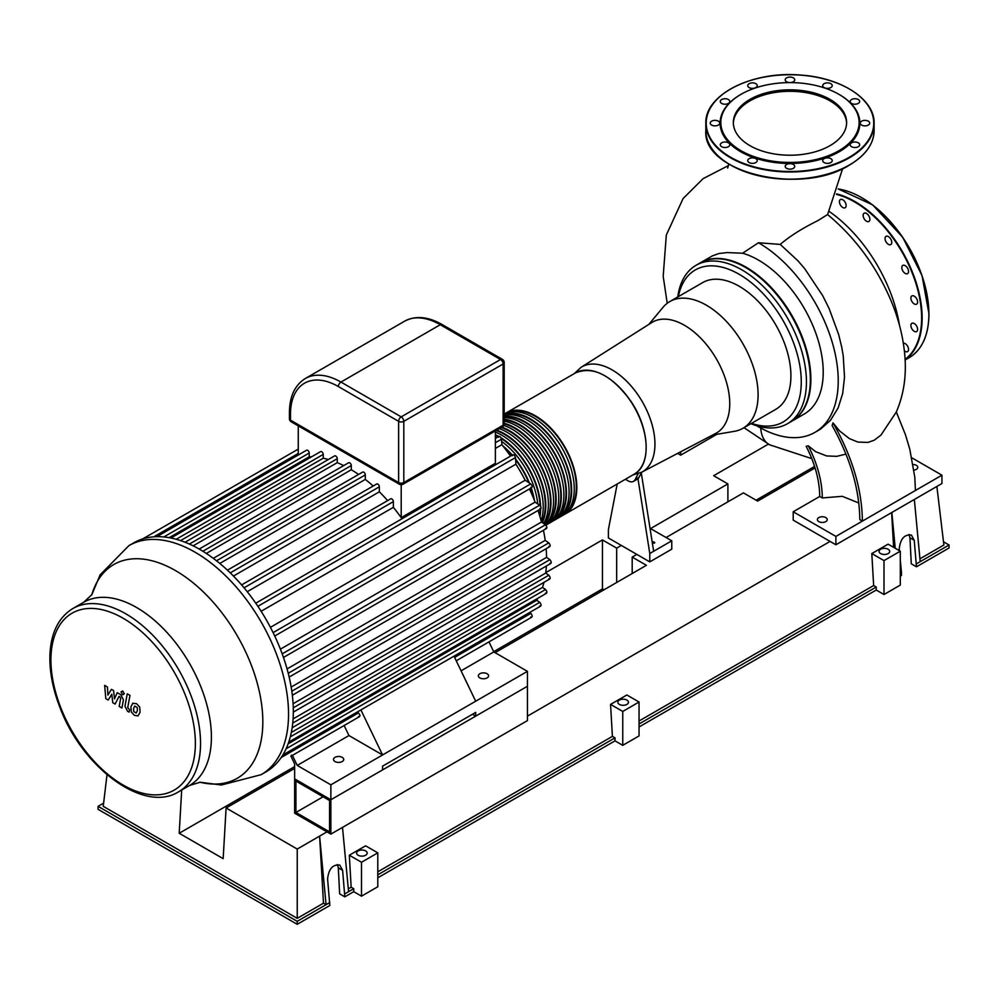 <?xml version="1.0" encoding="UTF-8"?>
<svg xmlns="http://www.w3.org/2000/svg" width="999" height="999" viewBox="0 0 999 999"><rect width="100%" height="100%" fill="white"/><g stroke="black" fill="none" stroke-linecap="round" stroke-linejoin="round"><path stroke-width="1.5" d="M863.735 125.774A4.758 2.747 180 0 1 860.214 123.114A4.758 2.747 180 0 1 864.959 120.38A4.758 2.747 180 0 1 869.717 123.114A4.758 2.747 180 0 1 863.735 125.774M856.143 104.121A4.758 2.747 180 0 1 850.161 101.473A4.758 2.747 180 0 1 854.919 98.726A4.758 2.747 180 0 1 859.677 101.473A4.758 2.747 180 0 1 856.143 104.121M830.831 87.562A4.758 2.747 180 0 1 825.649 88.162A4.758 2.747 180 0 1 822.714 85.627A4.758 2.747 180 0 1 827.472 82.88A4.758 2.747 180 0 1 832.229 85.627A4.758 2.747 180 0 1 830.831 87.562M794.567 80.532A4.758 2.747 180 0 1 789.347 82.542A4.758 2.747 180 0 1 785.214 79.82A4.758 2.747 180 0 1 789.972 77.073A4.758 2.747 180 0 1 794.729 79.82A4.758 2.747 180 0 1 794.567 80.532M757.067 84.915A4.758 2.747 180 0 1 757.23 85.627A4.758 2.747 180 0 1 752.484 88.374A4.758 2.747 180 0 1 747.727 85.627A4.758 2.747 180 0 1 751.86 82.905A4.758 2.747 180 0 1 757.067 84.915M728.396 99.525A4.758 2.747 180 0 1 729.782 101.473A4.758 2.747 180 0 1 725.037 104.221A4.758 2.747 180 0 1 720.279 101.473A4.758 2.747 180 0 1 723.214 98.938A4.758 2.747 180 0 1 728.396 99.525M716.221 120.467A4.758 2.747 180 0 1 719.742 123.114A4.758 2.747 180 0 1 714.984 125.862A4.758 2.747 180 0 1 710.227 123.114A4.758 2.747 180 0 1 716.221 120.467M723.8 142.12A4.758 2.747 180 0 1 729.782 144.768A4.758 2.747 180 0 1 725.037 147.515A4.758 2.747 180 0 1 720.279 144.768A4.758 2.747 180 0 1 723.8 142.12M749.113 158.666A4.758 2.747 180 0 1 754.295 158.079A4.758 2.747 180 0 1 757.23 160.614A4.758 2.747 180 0 1 752.484 163.361A4.758 2.747 180 0 1 747.727 160.614A4.758 2.747 180 0 1 749.113 158.666M785.376 165.709A4.758 2.747 180 0 1 790.596 163.686A4.758 2.747 180 0 1 794.729 166.408A4.758 2.747 180 0 1 789.972 169.156A4.758 2.747 180 0 1 785.214 166.408A4.758 2.747 180 0 1 785.376 165.709M822.876 161.326A4.758 2.747 180 0 1 822.714 160.614A4.758 2.747 180 0 1 827.472 157.867A4.758 2.747 180 0 1 832.229 160.614A4.758 2.747 180 0 1 828.084 163.337A4.758 2.747 180 0 1 822.876 161.326M851.56 146.703A4.758 2.747 180 0 1 850.161 144.768A4.758 2.747 180 0 1 854.919 142.02A4.758 2.747 180 0 1 859.677 144.768A4.758 2.747 180 0 1 856.742 147.303A4.758 2.747 180 0 1 851.56 146.703M839.123 94.443A69.868 40.335 180 0 1 839.385 94.593A69.868 40.335 180 0 1 839.372 151.648A69.868 40.335 180 0 1 740.571 151.648A69.868 40.335 180 0 1 740.571 94.593A69.868 40.335 180 0 1 740.833 94.443M838.86 150.749A69.131 39.91 180 0 1 741.083 150.749A69.131 39.91 180 0 1 741.083 94.293A69.131 39.91 180 0 1 838.86 94.293A69.131 39.91 180 0 1 838.86 150.749M733.341 123.264A56.643 32.705 180 0 1 789.972 91.309A56.643 32.705 180 0 1 846.603 123.264M830.032 145.642A56.643 32.705 180 0 1 768.293 152.735A56.643 32.705 180 0 1 733.328 122.527A56.643 32.705 180 0 1 789.972 89.823A56.643 32.705 180 0 1 846.615 122.527A56.643 32.705 180 0 1 830.032 145.642M903.321 343.194A4.758 2.747 60 0 1 906.468 344.655A4.758 2.747 60 0 1 907.554 351.623A4.758 2.747 60 0 1 904.357 350.786M839.672 203.334A4.758 2.747 60 0 1 840.409 199.525A4.758 2.747 60 0 1 845.154 202.273A4.758 2.747 60 0 1 845.154 207.755A4.758 2.747 60 0 1 839.672 203.334M863.136 215.397A4.758 2.747 60 0 1 864.123 213.212A4.758 2.747 60 0 1 868.88 215.959A4.758 2.747 60 0 1 868.88 221.453A4.758 2.747 60 0 1 865.209 220.18A4.758 2.747 60 0 1 863.136 215.397M885.301 237.188A4.758 2.747 60 0 1 886.038 236.351A4.758 2.747 60 0 1 890.783 239.086A4.758 2.747 60 0 1 890.783 244.58A4.758 2.747 60 0 1 886.538 242.62A4.758 2.747 60 0 1 885.301 237.188M902.796 265.397L902.796 265.397A4.758 2.747 60 0 1 907.554 268.144A4.758 2.747 60 0 1 907.554 273.626A4.758 2.747 60 0 1 902.796 270.879A4.758 2.747 60 0 1 902.796 265.397M912.974 295.729A4.758 2.747 60 0 1 917.057 299.513A4.758 2.747 60 0 1 916.632 304.171A4.758 2.747 60 0 1 911.875 301.423A4.758 2.747 60 0 1 911.875 295.941A4.758 2.747 60 0 1 912.974 295.729M914.26 323.551A4.758 2.747 60 0 1 917.357 327.747A4.758 2.747 60 0 1 916.632 331.556A4.758 2.747 60 0 1 911.875 328.808A4.758 2.747 60 0 1 911.875 323.326A4.758 2.747 60 0 1 914.26 323.551M504.92 413.711A58.529 33.791 60 0 1 506.193 412.924A58.529 33.791 60 0 1 535.452 415.821A58.529 33.791 60 0 1 573.688 467.395A58.529 33.791 60 0 1 564.722 514.298A58.529 33.791 60 0 1 563.399 514.997M509.515 412.162A57.792 33.367 60 0 1 564.348 446.928A57.792 33.367 60 0 1 567.032 511.8M504.195 414.435A58.529 33.791 60 0 1 530.282 418.806A58.529 33.791 60 0 1 568.518 470.379A58.529 33.791 60 0 1 559.54 517.282L562.125 515.784A58.529 33.791 -120 0 0 571.103 468.893A58.529 33.791 -120 0 0 532.867 417.307A58.529 33.791 -120 0 0 504.195 414.086M559.54 517.282A58.529 33.791 60 0 1 558.216 517.981M504.345 415.147A57.792 33.367 60 0 1 559.178 449.912A57.792 33.367 60 0 1 561.863 514.785M504.195 416.271A58.529 33.791 60 0 1 525.112 421.79A58.529 33.791 60 0 1 563.336 473.364A58.529 33.791 60 0 1 554.37 520.267L556.955 518.768A58.529 33.791 -120 0 0 565.933 471.878A58.529 33.791 -120 0 0 527.697 420.304A58.529 33.791 -120 0 0 504.195 415.184M554.37 520.267A58.529 33.791 60 0 1 553.046 520.966M504.195 416.958A57.792 33.367 60 0 1 556.093 456.705A57.792 33.367 60 0 1 556.68 517.769M504.195 419.28A58.529 33.791 60 0 1 519.93 424.775A58.529 33.791 60 0 1 558.166 476.361A58.529 33.791 60 0 1 549.2 523.251L551.785 521.765A58.529 33.791 -120 0 0 560.751 474.862A58.529 33.791 -120 0 0 522.514 423.289A58.529 33.791 -120 0 0 504.195 417.644M549.2 523.251A58.529 33.791 60 0 1 547.877 523.951M504.195 419.93A57.792 33.367 60 0 1 552.734 463.349A57.792 33.367 60 0 1 551.51 520.754M545.904 525.149L546.615 524.75A58.529 33.791 -120 0 0 555.581 477.847A58.529 33.791 -120 0 0 517.345 426.273A58.529 33.791 -120 0 0 504.195 421.153M504.195 423.251A58.529 33.791 60 0 1 514.76 427.772A58.529 33.791 60 0 1 552.472 477.647A58.529 33.791 60 0 1 545.829 525.062M504.195 423.863A57.792 33.367 60 0 1 549.113 469.83A57.792 33.367 60 0 1 546.341 523.738M545.404 524.725A58.529 33.791 -120 0 0 549.15 476.923A58.529 33.791 -120 0 0 512.175 429.258A58.529 33.791 -120 0 0 503.783 425.412M501.923 427.16A58.529 33.791 60 0 1 509.59 430.756A58.529 33.791 60 0 1 545.804 476.336A58.529 33.791 60 0 1 544.63 524.2M501.261 427.535A57.792 33.367 60 0 1 543.219 471.141A57.792 33.367 60 0 1 544.055 523.801M543.593 523.488A58.529 33.791 -120 0 0 507.005 432.242A58.529 33.791 -120 0 0 499.338 428.646M496.753 430.144A58.529 33.791 60 0 1 504.42 433.741A58.529 33.791 60 0 1 542.307 522.614M496.091 430.519A57.792 33.367 60 0 1 536.213 470.254A57.792 33.367 60 0 1 541.77 522.24M541.121 520.704A58.529 33.791 -120 0 0 501.823 435.227A58.529 33.791 -120 0 0 495.367 432.092M501.061 437.824A58.529 33.791 60 0 1 540.584 506.281M540.621 508.978A58.529 33.791 60 0 1 539.959 516.583M495.367 434.702A58.529 33.791 60 0 1 498.738 436.438M495.367 435.302A57.792 33.367 60 0 1 498.214 436.75M501.398 438.636A57.792 33.367 60 0 1 540.047 505.581M540.097 509.278A57.792 33.367 60 0 1 539.585 515.347M537.737 503.946A58.529 33.791 -120 0 0 501.66 441.458M502.822 445.854A58.529 33.791 60 0 1 512.287 455.107M515.596 459.128A58.529 33.791 60 0 1 529.408 483.041M531.231 487.924A58.529 33.791 60 0 1 534.515 500.749M504.295 447.714A57.792 33.367 60 0 1 511.9 455.332M515.646 459.89A57.792 33.367 60 0 1 528.771 482.617M530.844 488.149A57.792 33.367 60 0 1 533.641 498.538M522.564 475.399A58.529 33.791 -120 0 0 518.806 468.881M652.222 542.157A1.461 0.849 180 0 1 654.695 542.907A1.461 0.849 180 0 1 652.297 542.607M638.199 473.726L635.052 479.695A10.977 6.331 60 0 1 633.516 481.356L637.387 479.108A10.977 6.331 -120 0 0 637.974 478.696L649.775 553.508L671.765 540.821L650.024 528.271M649.775 553.508L649.775 561.875L671.765 549.175L671.765 540.821M653.658 551.273L641.296 472.964M649.775 561.875L608.391 537.974L608.391 529.62L617.207 483.991M637.974 478.696A10.977 6.331 -120 0 0 638.935 477.46L641.695 472.215L715.721 433.429A64.011 36.963 -120 0 0 726.498 382.405A64.011 36.963 -120 0 0 684.477 325.299A64.011 36.963 -120 0 0 651.723 322.577L581.093 367.307L574.288 373.601M633.516 481.356A10.977 6.331 60 0 1 628.021 480.806L625.374 479.283M915.421 490.484L835.888 536.413L793.206 511.775L793.206 520.129L835.888 544.78L941.932 483.541L941.932 475.187L915.421 490.484L914.797 477.235L909.789 449.225L905.481 434.815L896.315 411.988M832.991 422.852L832.13 425.586C850.211 457.854 859.44 489.198 859.814 519.605L862.399 521.103C861.987 489.248 852.184 456.493 832.991 422.852L839.697 431.019L849.387 438.598L857.879 442.07L867.956 442.407L874.2 440.234L880.981 435.077L896.328 411.975C904.008 394.106 906.78 374.563 904.619 353.334C902.971 336.388 898.638 319.305 891.632 302.098C876.897 266.933 855.544 237.75 827.597 214.56L817.906 220.604C802.209 228.371 789.647 236.301 780.231 244.405L758.491 242.757A112.687 65.06 60 0 1 832.155 342.058A112.687 65.06 60 0 1 814.897 432.392A112.687 65.06 60 0 1 756.867 425.811M858.803 502.984L842.269 496.316L822.302 497.952C822.152 481.268 817.469 463.886 808.266 445.804L815.596 451.66L826.585 455.931L836.8 456.343L845.941 454.095M822.302 497.952L819.717 496.466C819.567 480.394 815.047 463.673 806.143 446.303L808.266 445.804M750.923 423.688A91.446 52.797 -120 0 0 787.499 423.688A91.446 52.797 -120 0 0 801.51 350.412A91.446 52.797 -120 0 0 741.77 269.817A91.446 52.797 -120 0 0 696.053 265.297A91.446 52.797 -120 0 0 677.759 296.965M678.346 296.628A87.787 50.687 60 0 1 739.185 274.3A87.787 50.687 60 0 1 800.961 374.5A87.787 50.687 60 0 1 751.498 423.351M787.499 423.688L791.42 421.428A91.446 52.797 -120 0 0 805.431 348.139A91.446 52.797 -120 0 0 745.691 267.557A91.446 52.797 -120 0 0 699.962 263.024L696.053 265.297M712.649 435.04L734.49 431.306A73.164 42.245 -120 0 0 742.944 428.296L775.761 409.34A73.164 42.245 -120 0 0 786.975 350.711A73.164 42.245 -120 0 0 739.185 286.251A73.164 42.245 -120 0 0 702.609 282.63L669.78 301.573A73.164 42.245 -120 0 0 662.949 307.392L648.801 324.438M791.67 421.278A91.446 52.797 -120 0 0 791.932 421.128A91.446 52.797 -120 0 0 805.956 347.852A91.446 52.797 -120 0 0 746.203 267.257A91.446 52.797 -120 0 0 700.486 262.725A91.446 52.797 -120 0 0 700.224 262.887M700.486 262.725L712.499 255.831L718.943 253.521L727.197 252.585L742.582 253.222A91.446 52.797 60 0 1 758.553 260.127A91.446 52.797 60 0 1 818.293 340.721A91.446 52.797 60 0 1 804.282 413.998L791.932 421.128M742.944 428.296A73.164 42.245 -120 0 0 754.158 369.667A73.164 42.245 -120 0 0 706.368 305.195A73.164 42.245 -120 0 0 669.78 301.573M758.491 242.757L742.582 253.222M899.475 325.299A112.687 65.06 -120 0 0 829.245 211.501M814.897 432.392L820.691 428.996L830.469 420.342L838.111 407.954L842.656 393.643L844.517 377.172L843.231 355.806L841.782 347.402L838.735 334.777L829.158 308.629L822.789 295.829L804.62 268.556L798.076 260.926L780.231 244.405M793.206 511.775L819.717 496.466M825.798 521.628A4.933 2.847 180 0 1 820.416 522.24A4.933 2.847 180 0 1 817.369 519.605A4.933 2.847 180 0 1 822.302 516.758A4.933 2.847 180 0 1 827.247 519.605A4.933 2.847 180 0 1 825.798 521.628M913.098 464.498A4.933 2.847 180 0 1 917.781 467.345A4.933 2.847 180 0 1 916.333 469.355A4.933 2.847 180 0 1 913.973 470.117M835.888 544.78L835.888 536.413M911.8 457.792L941.932 475.187M677.609 453.396L680.694 455.169L680.694 451.785M680.694 455.169L716.795 434.328M514.997 626.86L488.973 641.882L493.806 651.922L527.435 671.34L382.58 754.957L348.963 735.551L344.131 725.511M527.435 671.34L527.435 686.263L330.856 799.762L382.58 769.892L382.58 766.158L475.699 712.399L475.699 716.133L527.435 686.263L527.435 720.616L330.856 834.115L330.856 799.762L294.643 778.858L330.856 799.762L330.856 784.827L382.58 754.957L360.889 709.927M358.441 716.508C360.439 716.47 360.439 715.272 358.441 712.924L357.068 712.125M348.963 735.551L297.227 765.421L292.395 755.381M290.921 756.206L291.508 755.144L290.921 756.206M330.856 834.115L294.643 813.198L294.643 763.923L290.934 756.218M475.699 701.198L454.008 656.156M493.806 651.922L461.063 670.829M529.595 612.524L530.869 613.374C532.679 615.834 532.629 617.057 530.706 617.045M298.264 455.02L298.264 425.861M244.056 587.812L393.369 501.61L393.369 507.33A124.925 72.128 -120 0 1 401.211 517.657L495.367 463.299L495.367 430.944M311.588 456.805A124.925 72.128 -120 0 0 309.215 456.805L309.215 453.022A2.198 1.261 -120 0 0 308.254 450.811A2.198 1.261 -120 0 0 306.556 450.224L156.818 536.688M328.334 459.515A124.925 72.128 -120 0 0 323.239 458.229L323.239 454.408A2.198 1.261 -120 0 0 322.277 452.21A2.198 1.261 -120 0 0 320.592 451.61L170.929 538.024M343.718 465.596A124.925 72.128 -120 0 0 337.262 462.649L337.262 458.691A2.198 1.261 -120 0 0 336.301 456.481A2.198 1.261 -120 0 0 334.615 455.894L185.052 542.245M358.579 474.45A124.925 72.128 -120 0 0 351.286 469.742L351.286 465.546A2.198 1.261 -120 0 0 350.324 463.336A2.198 1.261 -120 0 0 348.639 462.749L199.176 549.05M373.189 486.026A124.925 72.128 -120 0 0 365.309 479.42L365.309 474.887A2.198 1.261 -120 0 0 364.36 472.677A2.198 1.261 -120 0 0 362.662 472.09L213.299 558.329M387.637 500.586A124.925 72.128 -120 0 0 379.345 491.82L379.345 486.8A2.198 1.261 -120 0 0 378.384 484.59A2.198 1.261 -120 0 0 376.685 484.003L227.435 570.179M393.369 501.61A2.198 1.261 -120 0 0 392.407 499.4A2.198 1.261 -120 0 0 390.721 498.813L241.596 584.902M401.211 517.657L401.211 484.74M309.215 456.805L169.131 537.674M323.239 458.229L180.557 540.609M337.262 462.649L193.169 545.841M351.286 469.742L206.331 553.434M365.309 479.42L219.792 563.436M393.369 507.33L247.228 591.695M510.514 456.131A124.925 72.128 -120 0 0 501.885 444.68L495.367 448.451M379.345 491.82L233.441 576.048M498.526 437.312C499.363 435.714 500.349 436.338 501.498 439.173L501.885 444.68M496.153 437.937A124.925 72.128 -120 0 0 495.367 437.038M512.574 455.681C513.411 454.083 514.398 454.707 515.509 457.567L515.909 464.185L261.139 611.276M530.869 487.387C532.679 487.45 532.629 486.288 530.706 483.903L525.174 480.244A124.925 72.128 -120 0 0 515.909 464.185M539.76 508.741C541.558 508.803 541.52 507.642 539.635 505.219L535.052 502.147A124.925 72.128 -120 0 0 529.458 488.948M545.541 528.296C547.352 528.371 547.327 527.197 545.466 524.762L541.47 522.04A124.925 72.128 -120 0 0 538.036 510.477M548.838 546.416C550.649 546.49 550.636 545.304 548.788 542.857L545.204 540.384A124.925 72.128 -120 0 0 543.419 530.269M293.269 707.816L549.887 559.665L546.565 557.38A124.925 72.128 -120 0 0 546.141 548.713M549.887 559.665C551.71 562.112 551.71 563.299 549.887 563.249M293.082 718.918L545.704 573.064A124.925 72.128 -120 0 0 546.378 566.008M545.704 573.064L548.838 575.224C550.649 577.672 550.636 578.871 548.788 578.833M291.321 732.454L542.519 587.424A124.925 72.128 -120 0 0 543.956 582.367M542.519 587.424L545.541 589.497C547.352 591.957 547.327 593.169 545.466 593.131M288.149 743.818L536.738 600.287A124.925 72.128 -120 0 0 537.924 598.226M536.738 600.287L539.76 602.322C541.558 604.795 541.52 606.006 539.635 605.981M199.812 549.413A132.243 76.349 -120 0 0 185.552 542.445A132.243 76.349 -120 0 0 171.291 538.086A132.243 76.349 -120 0 0 157.03 536.675A132.243 76.349 -120 0 0 142.77 538.898A132.243 76.349 -120 0 0 133.704 542.869L128.908 545.629A132.243 76.349 -120 0 1 230.806 581.056A132.243 76.349 -120 0 1 288.536 714.135A132.243 76.349 -120 0 1 261.139 774.675L265.934 771.902A132.243 76.349 -120 0 0 273.901 766.033A132.243 76.349 -120 0 0 282.954 754.794A132.243 76.349 -120 0 0 288.861 741.733A132.243 76.349 -120 0 0 292.232 727.21A132.243 76.349 -120 0 0 293.319 711.375A132.243 76.349 -120 0 0 292.232 694.268A132.243 76.349 -120 0 0 288.861 675.861A132.243 76.349 -120 0 0 282.954 655.981A132.243 76.349 -120 0 0 273.901 634.278A132.243 76.349 -120 0 0 256.868 604.782A132.243 76.349 -120 0 0 242.607 586.088A132.243 76.349 -120 0 0 228.346 571.028A132.243 76.349 -120 0 0 214.073 558.916A132.243 76.349 -120 0 0 199.812 549.413M270.404 627.335L525.174 480.244M287.063 668.93L541.47 522.04M291.159 687.062L545.204 540.384M280.407 649.163L535.052 502.147M293.094 703.721L546.565 557.38M479.845 677.909A5.12 2.96 180 0 1 478.346 675.811A5.12 2.96 180 0 1 483.466 672.864A5.12 2.96 180 0 1 488.586 675.811A5.12 2.96 180 0 1 485.427 678.546A5.12 2.96 180 0 1 479.845 677.909M475.699 716.133L472.465 714.273M334.99 761.538A5.12 2.96 180 0 1 333.491 759.44A5.12 2.96 180 0 1 338.611 756.48A5.12 2.96 180 0 1 343.731 759.44A5.12 2.96 180 0 1 340.572 762.175A5.12 2.96 180 0 1 334.99 761.538M330.856 784.827L297.227 765.421M295.929 781.093L329.558 800.511L329.558 831.867L295.929 812.462L295.929 781.093M323.089 796.777L295.929 812.462M108.179 700.049L111.801 694.23L112.75 702.684L115.122 704.058L119.043 696.378L119.892 696.865L120.667 698.451L119.193 706.418L121.915 707.991L123.414 699.837L120.829 694.742L117.22 692.669L114.498 698.888L113.574 690.559L111.438 689.335L107.904 695.079L107.467 687.037L104.658 685.414L105.807 698.676L108.179 700.049M134.74 706.031L133.591 708.416L133.704 711.55L136.239 713.011L137.387 710.601L137.275 707.492L134.603 706.093M132.929 703.146L130.881 706.842L131.281 711.987L134.39 715.334L138.049 715.896L140.11 712.175L139.698 707.055L136.563 703.696L132.642 703.296M127.26 693.843L124.962 706.143L127.547 711.226L129.096 712.125L129.533 709.727L127.722 707.542L129.982 695.416L127.26 693.843M122.69 694.755L124.338 693.806L122.69 690.946L121.041 691.895L122.69 694.755L124.338 693.806M122.69 690.946L121.041 691.895M619.392 700.087A5.307 3.059 180 0 1 625.174 699.425A5.307 3.059 180 0 1 628.446 702.247A5.307 3.059 180 0 1 623.139 705.306A5.307 3.059 180 0 1 617.832 702.247A5.307 3.059 180 0 1 619.392 700.087M626.848 694.979L639.048 702.022L639.048 735.926L622.752 745.329L622.752 711.438L610.551 704.395L626.848 694.979M639.048 702.022L622.752 711.438M622.752 745.329L614.997 740.858L614.997 737.861L612.399 736.375L610.551 704.395M353.746 891.682L353.746 888.698L351.161 887.199L349.313 855.219L361.501 862.262L361.501 896.165L353.746 891.682L344.817 896.84L339.648 893.843L338.311 867.844L337.425 864.51M614.997 740.858L377.797 877.796M361.501 896.165L377.797 886.75L377.797 852.859L365.609 845.816L349.313 855.219M900.299 560.139L901.46 572.477L901.46 575.461L900.299 576.136M900.299 551.198L900.299 585.089L884.003 594.505L884.003 560.601L871.802 553.558L888.099 544.155L900.299 551.198L884.003 560.601M639.048 726.96L876.235 590.022L884.003 594.505M876.235 590.022L876.235 587.037L639.048 723.975M614.997 737.861L377.797 874.812M876.235 587.037L873.65 585.539L639.048 720.991M873.65 585.539L871.802 553.558M893.63 547.352L891.62 512.599M830.069 541.408L527.435 716.133M351.161 887.199L348.301 888.848M612.399 736.375L377.797 871.815M880.631 549.25A5.307 3.059 180 0 1 886.413 548.588A5.307 3.059 180 0 1 889.684 551.423A5.307 3.059 180 0 1 884.39 554.482A5.307 3.059 180 0 1 879.083 551.423A5.307 3.059 180 0 1 880.631 549.25M899.4 550.686L899.237 548.938C900.349 538.836 904.407 534.215 911.425 535.077L914.235 540.284L916.458 566.808L911.288 563.811L909.952 537.812L909.065 534.477M326.973 831.867L297.227 849.05L226.099 807.979L223.164 858.653L179.196 833.266L181.693 789.997M107.018 774.725L103.234 806.33L297.227 918.343L297.227 849.05M545.754 572.652L602.447 539.922L616.67 548.139L621.328 545.442M650.561 528.571L727.896 483.916L713.673 475.711L768.381 444.118M815.072 467.932L757.642 501.098L743.418 492.882L666.071 537.524M636.85 554.408L632.192 557.092L646.415 565.309L495.104 652.672M294.643 768.406L226.099 807.979M632.192 573.526L632.192 557.092M936.875 486.476L943.88 545.004L919.942 558.816M727.896 483.916L727.896 501.835M616.67 582.479L616.67 548.139M602.447 539.922L602.447 588.898L493.693 651.685M603.995 589.797L602.447 588.898M294.643 766.608L179.196 833.266M814.597 466.421L756.093 500.199M329.82 902.509L326.074 904.669L323.476 903.183L319.605 836.126L326.074 904.669L297.227 921.328L98.064 806.33L98.064 809.327L297.227 924.312L329.82 905.494L327.597 878.97C328.708 868.868 332.779 864.247 339.797 865.109L342.607 870.316L344.817 896.84M353.746 888.698L344.817 893.843M348.576 891.682L342.507 827.384M323.476 903.183L297.227 918.343M98.064 806.33L103.621 803.134M901.46 572.477L900.299 573.151M943.493 541.795L949.05 545.004L949.05 547.989L916.458 566.808M949.05 545.004L916.458 563.811M914.347 499.475L920.204 561.65M895.216 548.264L891.845 512.475M358.142 850.911A5.307 3.059 180 0 1 363.923 850.249A5.307 3.059 180 0 1 367.195 853.084A5.307 3.059 180 0 1 361.888 856.143A5.307 3.059 180 0 1 356.593 853.084A5.307 3.059 180 0 1 358.142 850.911M361.501 862.262L377.797 852.859M297.227 924.312L297.227 921.328M849.212 157.318A83.766 48.364 180 0 1 709.065 135.639A83.766 48.364 180 0 1 811.65 76.399A83.766 48.364 180 0 1 849.212 157.318M849.337 88.998A84.128 48.576 180 0 1 874.113 123.414A84.128 48.576 180 0 1 849.462 157.767A84.128 48.576 180 0 1 757.779 168.294A84.128 48.576 180 0 1 705.843 123.414A84.128 48.576 180 0 1 730.606 88.998M849.462 164.935A84.128 48.576 180 0 1 757.779 175.462A84.128 48.576 180 0 1 705.843 130.582L705.843 123.414C704.407 94.98 752.222 70.717 800.436 75.062C841.333 77.535 874.937 99.45 874.113 123.414L874.113 130.582A84.128 48.576 180 0 1 849.462 164.935M849.337 165.01A83.766 48.364 180 0 1 849.212 165.085A83.766 48.364 180 0 1 730.606 165.01M928.87 313.973A94.743 54.695 -120 0 0 928.87 313.823A94.743 54.695 -120 0 0 861.75 197.715M838.186 188.923L872.664 204.907L902.696 237.238L922.052 275.637L928.983 313.973C928.72 335.152 922.127 349.725 909.177 357.667A95.105 54.908 -120 0 0 928.87 314.123A95.105 54.908 -120 0 0 838.173 188.973M905.094 359.84A95.105 54.908 -120 0 0 922.152 318.007A95.105 54.908 -120 0 0 836.638 193.893M905.069 359.365A94.743 54.695 -120 0 0 921.627 318.007A94.743 54.695 -120 0 0 836.475 194.38M646.153 447.327A58.167 33.579 -120 0 0 604.907 375.874M575.511 372.902C593.019 365.771 611.288 374.95 630.294 400.437C649.687 427.959 651.723 465.197 634.04 474.275A58.529 33.791 -120 0 0 634.04 406.693A58.529 33.791 -120 0 0 575.511 372.902L506.193 412.924M632.817 474.975L641.67 472.227A60.589 34.99 -120 0 0 651.872 423.926A60.589 34.99 -120 0 0 612.1 369.88A60.589 34.99 -120 0 0 581.093 367.307M635.052 479.695L638.935 477.46M769.667 444.817A41.471 23.939 -60 0 1 769.63 444.805L769.63 444.805A41.471 23.939 -60 0 1 760.726 428.022M454.607 657.404L530.869 613.374M281.231 757.504L358.441 712.924M200.537 743.343A105.794 61.076 -120 0 0 154.358 636.875A105.794 61.076 -120 0 0 72.84 608.541C58.654 617.32 51.024 632.579 49.95 654.283C49.326 670.966 52.66 688.711 59.965 707.517C82.23 767.707 144.056 813.723 178.634 791.77A105.794 61.076 -120 0 0 200.537 743.343M195.367 743.343A102.135 58.966 60 0 1 87.038 753.021A102.135 58.966 60 0 1 87.038 608.578A102.135 58.966 60 0 1 195.367 743.343M178.634 791.77L189.485 785.501A105.794 61.076 -120 0 0 211.401 737.075A105.794 61.076 -120 0 0 165.222 630.606A105.794 61.076 -120 0 0 83.704 602.272L72.84 608.541M404.595 321.191A71.329 41.184 60 0 1 440.272 324.725L340.946 382.068A71.329 41.184 -120 0 0 305.282 378.534L404.595 321.191C415.584 315.422 428.084 316.533 442.095 324.538A3.659 2.11 120 0 0 440.272 324.725L500.536 359.515A3.659 2.11 60 0 1 503.121 363.998A3.659 2.11 0 0 0 504.195 362.5A3.659 3.659 0 0 0 502.36 359.34A3.659 2.11 120 0 0 500.536 359.515L401.211 416.858L340.946 382.068A3.659 2.11 120 0 0 338.349 386.551L398.626 421.341A3.659 2.11 0 0 0 403.796 421.341A3.659 2.11 -120 0 0 401.211 416.858A3.659 2.11 120 0 0 398.626 421.341L398.626 482.567A3.659 2.11 120 0 0 399.375 484.24A3.659 3.659 0 0 0 403.034 484.24A3.659 2.11 -120 0 0 403.796 482.567A3.659 2.11 180 0 1 398.626 482.567L290.497 420.154A3.659 2.11 180 0 1 289.435 418.656A3.659 3.659 0 0 0 291.258 421.828A3.659 2.11 -60 0 1 290.497 420.154L290.497 414.173A3.659 2.11 180 0 1 289.435 412.687L289.435 418.656M503.121 425.224A3.659 2.11 60 0 1 502.36 426.898A3.659 3.659 0 0 0 504.195 423.738A3.659 2.11 180 0 1 503.121 425.224L403.796 482.567L403.796 421.341L503.121 363.998L503.121 425.224M290.497 414.173A67.67 39.073 60 0 1 338.349 386.551M163.836 536.95L309.215 453.022M176.224 539.285L323.239 454.408M189.385 544.068L337.262 458.691M202.872 551.236L351.286 465.546M216.521 560.789L365.309 474.887M230.257 572.877L379.345 486.8M495.367 442.719L501.498 439.173M153.821 536.825L298.264 453.434M273.102 632.629L530.706 483.903M288.224 673.276L545.466 524.762M291.82 691.221L548.788 542.857M282.193 653.858L539.635 505.219M290.297 736.862L545.541 589.497M292.744 723.076L548.838 575.224M286.126 748.763L539.76 602.322M257.892 606.306L515.509 457.567M199.775 782.192A123.426 71.254 -120 0 0 262.824 721.778A123.426 71.254 -120 0 0 187.787 578.683A123.426 71.254 -120 0 0 91.708 595.017L100.112 574.85L128.908 545.629M342.607 870.316L338.311 867.844M914.235 540.284L909.952 537.812M874.113 130.582C873.75 144.031 865.509 155.532 849.387 165.097C801.223 196.041 702.06 172.44 705.843 130.582M909.177 357.667L905.094 360.015M634.04 474.275L564.722 514.298M842.656 168.594L827.597 214.56M811.787 458.628L769.63 444.805L743.993 427.684M667.22 303.284L663.186 276.286L666.321 235.015L683.079 198.576L703.084 178.659L728.521 165.522M728.795 164.048L727.659 168.044M456.231 660.789L531.755 617.182M291.059 756.156L359.54 716.608M504.195 362.5L504.195 423.738M403.034 484.24L502.36 426.898M442.095 324.538L502.36 359.34M291.258 421.828L399.375 484.24M305.282 378.534C294.792 385.164 289.51 396.541 289.435 412.687M495.367 438.399L498.876 436.363M298.264 449.1L142.682 538.923M531.868 487.549L274.725 636.013M546.54 528.471L289.148 677.072M549.825 546.578L292.345 695.242M540.746 508.903L283.466 657.442M293.319 712.112L550.886 563.411M288.748 742.082L546.478 593.281M292.145 727.747L549.8 578.995M282.842 754.982L540.659 606.131M255.781 603.196L512.924 454.732M199.75 782.192L221.453 785.002L261.139 774.675M83.704 602.272L91.97 594.567M189.485 785.501L200.3 782.192"/></g></svg>
